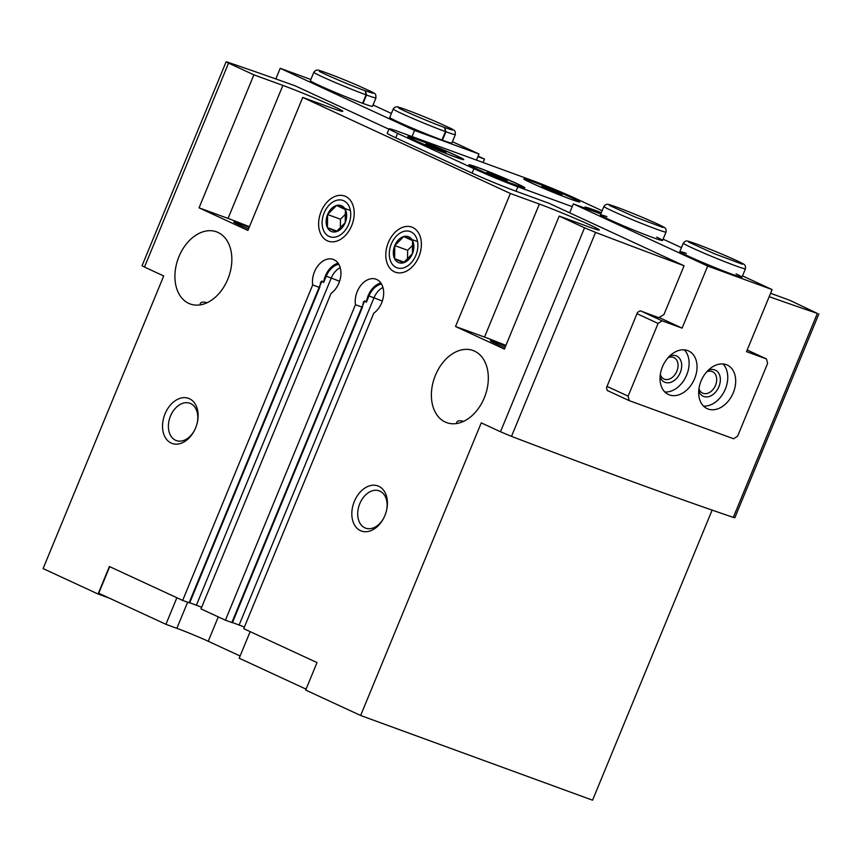 <?xml version="1.0" encoding="UTF-8"?>
<svg xmlns="http://www.w3.org/2000/svg" width="862" height="862" viewBox="0 0 862 862"><rect width="100%" height="100%" fill="white"/><g stroke="black" fill="none" stroke-linecap="round" stroke-linejoin="round"><path stroke-width="1.29" d="M541.81 186.44L562.024 194.661L541.81 186.44M425.85 144.094L446.063 152.305L425.85 144.094M486.922 172.335L507.125 180.557L486.922 172.335M227.805 279.213A38.402 26.862 -69.9 0 0 216.556 231.846A38.402 26.862 -69.9 0 0 178.143 258.697A38.402 26.862 -69.9 0 0 190.211 303.984A38.402 26.862 -69.9 0 0 227.805 279.213M200.135 303.801C200.932 301.98 203.238 301.625 207.063 302.745M484.282 397.867A38.402 26.862 -69.9 0 0 473.033 350.5A38.402 26.862 -69.9 0 0 434.62 377.351A38.402 26.862 -69.9 0 0 446.688 422.639A38.402 26.862 -69.9 0 0 484.282 397.867M456.612 422.455C457.41 420.634 459.715 420.279 463.54 421.399M478.108 156.108L484.509 159.071L483.097 162.519M505.908 345.414A38.402 1.595 -157.6 0 0 484.519 337.085L539.353 204.068A38.402 1.595 -157.6 0 1 578.079 219.67A38.402 1.595 -157.6 0 1 599.273 230.003A38.402 1.595 -157.6 0 1 588.196 226.674L559.212 216.082L584.544 227.805L500.488 431.754L481.255 422.865L360.639 715.492L305.687 690.063L317.011 662.576L243.73 628.667L373.763 313.197A19.201 13.436 110.1 0 0 383.622 294.535A19.201 13.436 110.1 0 0 376.026 279.191A19.201 13.436 110.1 0 0 360.984 285.182A19.201 13.436 110.1 0 0 355.446 304.717L361.889 307.066L362.697 306.592L232.406 622.72L225.413 620.198L355.446 304.717M382.319 301.097A17.283 0.722 22.4 0 0 373.989 297.821L368.99 295.946L366.372 302.293A19.201 13.436 110.1 0 1 380.853 282.973M231.856 622.547L362.934 304.588L363.441 301.926L364.712 300.773L366.372 302.293M232.481 622.547L239.119 625.036A17.283 0.722 22.4 0 1 244.388 627.073M312.701 284.945L319.145 287.294L319.953 286.82L189.662 602.937L182.669 600.426L312.701 284.945A19.201 13.436 110.1 0 1 318.229 265.41A19.201 13.436 110.1 0 1 333.282 259.419A19.201 13.436 110.1 0 1 340.878 274.762A19.201 13.436 110.1 0 1 331.019 293.414L200.986 608.895L225.413 620.198M189.112 602.775L320.19 284.816L320.642 282.283M339.574 281.314A17.283 0.722 22.4 0 0 331.245 278.049L326.245 276.174L323.627 282.52L321.968 281.001L320.696 282.154M189.737 602.764L196.374 605.253A17.283 0.722 22.4 0 1 201.643 607.301M109.7 566.668L98.742 593.239L165.924 624.314L176.872 628.323A23.996 1.002 22.4 0 1 208.238 641.263L240.11 656.004M182.669 600.426L109.388 566.517L98.063 594.015L109.226 598.088M282.876 85.413A38.402 1.595 -157.6 0 1 321.601 101.026A38.402 1.595 -157.6 0 1 342.796 111.349A38.402 1.595 -157.6 0 1 331.73 108.019L302.734 97.428L247.911 230.445L199.057 207.839L228.053 218.431L282.876 85.413L253.881 74.832L228.549 63.109L144.482 267.058L163.715 275.959L43.1 568.586L98.063 594.015M302.734 97.428L510.358 193.487L539.353 204.068M584.544 227.805L595.567 232.406A767.956 31.926 22.4 0 0 684.072 265.755L549.191 203.357L516.015 191.235A33.596 1.401 22.4 0 1 472.096 173.111L395.755 137.801A33.596 1.401 22.4 0 1 387.243 133.233L389.074 128.794A33.596 1.401 22.4 0 0 397.587 133.362L473.917 168.683A33.596 1.401 22.4 0 0 517.836 186.806L572.196 206.654M388.902 129.203L295.235 85.866A767.956 31.926 22.4 0 0 227.633 62.193L226.113 61.805L228.549 63.109M712.131 510.099L592.56 800.195L360.639 715.492M199.057 207.839L253.881 74.832M559.212 216.082L504.389 349.099L455.535 326.493L510.358 193.487M418.846 256.736A23.996 16.787 -69.9 0 0 420.699 250.745A23.996 16.787 -69.9 0 0 401.627 227.74A23.996 16.787 -69.9 0 0 387.954 265.173A23.996 16.787 -69.9 0 0 417.359 259.871A23.996 16.787 -69.9 0 0 418.846 256.736M351.674 225.661A23.996 16.787 -69.9 0 0 353.528 219.67A23.996 16.787 -69.9 0 0 334.456 196.665A23.996 16.787 -69.9 0 0 320.783 234.098A23.996 16.787 -69.9 0 0 350.187 228.796A23.996 16.787 -69.9 0 0 351.674 225.661M195.588 427.961A23.996 16.787 -69.9 0 0 197.43 421.981A23.996 16.787 -69.9 0 0 178.359 398.977A23.996 16.787 -69.9 0 0 164.685 436.398A23.996 16.787 -69.9 0 0 194.101 431.097A23.996 16.787 -69.9 0 0 195.588 427.961M384.883 515.541A23.996 16.787 -69.9 0 0 386.736 509.55A23.996 16.787 -69.9 0 0 367.665 486.545A23.996 16.787 -69.9 0 0 353.991 523.977A23.996 16.787 -69.9 0 0 383.396 518.676A23.996 16.787 -69.9 0 0 384.883 515.541M484.509 159.071L477.893 156.647M769.184 296.679A767.956 31.926 22.4 0 0 817.37 313.423L789.84 300.321L770.574 293.285M478.367 160.785A38.402 1.595 -157.6 0 1 476.503 160.009M684.072 265.755L663.966 314.522L658.708 317.69A767.956 31.926 -157.6 0 1 640.229 310.805L637.546 312.356L606.482 387.728L607.344 390.605A767.956 31.926 22.4 0 0 608.4 391.003M500.488 431.754L511.5 436.366A767.956 31.926 22.4 0 0 733.314 517.383L734.833 517.771L818.9 313.822M226.113 61.805L142.047 265.755L144.482 267.058M602.139 210.748L574.749 198.077A33.596 1.401 22.4 0 0 530.83 179.953L398.761 131.714A33.596 1.401 22.4 0 0 389.074 128.794M516.122 185.222A30.235 1.261 -157.6 0 1 485.618 172.939A30.235 1.261 -157.6 0 1 468.928 164.804A30.235 1.261 -157.6 0 1 497.363 175.158A30.235 1.261 -157.6 0 1 524.839 187.851A30.235 1.261 -157.6 0 1 516.122 185.222M589.36 209.757A30.235 1.261 -157.6 0 1 584.889 207.16A30.235 1.261 -157.6 0 1 601.331 212.698M571.021 199.327A30.235 1.261 -157.6 0 1 540.517 187.043A30.235 1.261 -157.6 0 1 523.827 178.908A30.235 1.261 -157.6 0 1 552.262 189.263A30.235 1.261 -157.6 0 1 579.738 201.956A30.235 1.261 -157.6 0 1 571.021 199.327M455.061 156.97A30.235 1.261 -157.6 0 1 424.557 144.687A30.235 1.261 -157.6 0 1 407.866 136.552A30.235 1.261 -157.6 0 1 436.301 146.917A30.235 1.261 -157.6 0 1 463.778 159.599A30.235 1.261 -157.6 0 1 455.061 156.97M176.872 597.743L165.924 624.314M250.152 631.641L239.194 658.212L306.064 689.147M323.627 282.52A19.201 13.436 110.1 0 1 338.109 263.201M326.245 276.174A17.93 12.542 110.1 0 1 338.777 264.257M368.99 295.946A17.93 12.542 110.1 0 1 381.521 284.029M386.639 509.992A19.848 13.878 -69.9 0 0 379.215 490.855A19.848 13.878 -69.9 0 0 359.368 504.733A19.848 13.878 -69.9 0 0 365.607 528.137A19.848 13.878 -69.9 0 0 383.612 518.288M197.333 422.412A19.848 13.878 -69.9 0 0 189.909 403.276A19.848 13.878 -69.9 0 0 170.062 417.154A19.848 13.878 -69.9 0 0 176.301 440.557A19.848 13.878 -69.9 0 0 194.306 430.709M484.519 337.085L455.535 326.493M504.992 347.634A20.16 0.84 -157.6 0 1 490.316 340.705A20.16 0.84 -157.6 0 1 505.617 346.115M228.053 218.431A38.402 1.595 -157.6 0 1 249.43 226.76M248.515 228.99A20.16 0.84 -157.6 0 1 233.839 222.051A20.16 0.84 -157.6 0 1 249.14 227.471M454.145 156.55A28.802 1.196 -157.6 0 1 425.095 144.848A28.802 1.196 -157.6 0 1 409.191 137.101A28.802 1.196 -157.6 0 1 436.28 146.971A28.802 1.196 -157.6 0 1 462.441 159.05A28.802 1.196 -157.6 0 1 454.145 156.55M570.105 198.906A28.802 1.196 -157.6 0 1 541.056 187.205A28.802 1.196 -157.6 0 1 525.152 179.458A28.802 1.196 -157.6 0 1 552.24 189.317A28.802 1.196 -157.6 0 1 578.402 201.406A28.802 1.196 -157.6 0 1 570.105 198.906M515.207 184.802A28.802 1.196 -157.6 0 1 486.157 173.1A28.802 1.196 -157.6 0 1 470.264 165.353A28.802 1.196 -157.6 0 1 497.342 175.223A28.802 1.196 -157.6 0 1 523.514 187.302A28.802 1.196 -157.6 0 1 515.207 184.802M590.341 210.112A28.802 1.196 -157.6 0 1 586.225 207.71A28.802 1.196 -157.6 0 1 601.31 212.763M499.464 177.863L499.798 177.044M489.584 173.671L489.832 173.057M438.402 149.622L438.736 148.792M428.522 145.419L428.77 144.816M554.363 191.967L554.697 191.148M544.482 187.776L544.73 187.162M412.047 136.562L414.568 130.453L280.215 68.303L310.859 79.498M275.829 78.948L280.215 68.303M455.362 134.591L451.882 143.017A33.596 1.401 -157.6 0 1 432.077 136.25A33.596 1.401 -157.6 0 1 398.276 121.973A33.596 1.401 -157.6 0 1 389.764 117.404L393.234 108.978C394.742 106.866 396.585 106.274 398.74 107.233C405.065 108.946 425.774 117.2 438.521 122.803C457.269 131.455 454.834 129.494 455.362 134.591A33.596 1.401 -157.6 0 1 445.891 131.757L442.421 140.183M375.972 97.869L372.503 106.285A33.596 1.401 -157.6 0 1 352.698 99.518A33.596 1.401 -157.6 0 1 318.886 85.252A33.596 1.401 -157.6 0 1 310.374 80.683L313.843 72.257C315.363 70.134 317.194 69.553 319.36 70.501C325.685 72.214 346.395 80.468 359.131 86.071C377.879 94.734 375.455 92.762 375.972 97.869A33.596 1.401 -157.6 0 1 366.501 95.025L363.031 103.451M452.431 141.691L478.981 153.986L414.568 130.453M373.041 104.97L391.391 113.461M476.47 160.095L478.981 153.986M398.632 107.912L398.632 107.912C397.888 108.289 428.64 121.801 444.555 127.479L445.449 131.595L441.969 140.021M452.281 130.022L444.824 127.576L445.891 131.757M319.252 71.18L319.252 71.18C318.509 71.568 349.25 85.079 365.165 90.758L366.059 94.863L362.59 103.289M372.901 93.29L365.434 90.855L366.501 95.025M766.49 358.948L746.514 351.653L772.104 289.589L707.68 266.056L682.101 328.131L662.124 320.836L658.083 323.444L628.118 396.154L629.228 400.636L733.594 438.758L737.635 436.15L767.6 363.441L766.49 358.948L747.192 350.026M629.228 400.636L607.311 390.497M772.104 289.589L742.494 275.883M681.454 247.642L663.104 239.162M656.672 237.147A33.596 1.401 -157.6 0 1 662.566 240.476A33.596 1.401 -157.6 0 1 630.962 228.969A33.596 1.401 -157.6 0 1 600.437 214.875A33.596 1.401 -157.6 0 1 606.967 216.653M736.051 273.868A33.596 1.401 -157.6 0 1 741.945 277.208A33.596 1.401 -157.6 0 1 710.353 265.69A33.596 1.401 -157.6 0 1 679.816 251.596A33.596 1.401 -157.6 0 1 686.357 253.385M707.68 266.056L573.338 203.906L600.814 213.938M682.101 328.131L659.064 317.475M569.663 212.828L573.338 203.906M658.083 323.444L636.996 313.682M662.124 320.836L641.296 311.193M628.118 396.154L607.031 386.402M694.643 378.623A23.996 17.121 114.8 0 0 688.609 350.953A23.996 17.121 114.8 0 0 662.997 365.553A23.996 17.121 114.8 0 0 668.459 394.516A23.996 17.121 114.8 0 0 694.643 378.623M733.293 392.738A23.996 17.121 114.8 0 0 727.259 365.079A23.996 17.121 114.8 0 0 701.646 379.668A23.996 17.121 114.8 0 0 707.109 408.631A23.996 17.121 114.8 0 0 733.293 392.738M698.963 388.622A11.799 8.415 114.8 0 0 702.638 393.126A11.799 8.415 114.8 0 0 715.514 385.314A11.799 8.415 114.8 0 0 712.551 371.705A11.799 8.415 114.8 0 0 706.732 371.824M698.737 390.798A14.395 10.269 114.8 0 0 708.208 396.757A14.395 10.269 114.8 0 0 718.908 386.715A14.395 10.269 114.8 0 0 718.585 373.03A14.395 10.269 114.8 0 0 708.241 370.24M703.478 406.077A23.996 17.121 114.8 0 0 725.351 389.064A23.996 17.121 114.8 0 0 722.959 363.958M660.314 374.507A11.799 8.415 114.8 0 0 663.988 379.011A11.799 8.415 114.8 0 0 676.864 371.199A11.799 8.415 114.8 0 0 673.901 357.59A11.799 8.415 114.8 0 0 668.082 357.708M660.077 376.672A14.395 10.269 114.8 0 0 669.558 382.642A14.395 10.269 114.8 0 0 680.258 372.599A14.395 10.269 114.8 0 0 679.935 358.915A14.395 10.269 114.8 0 0 669.591 356.125M664.817 391.962A23.996 17.121 114.8 0 0 686.702 374.948A23.996 17.121 114.8 0 0 684.309 349.843M336.568 205.468A13.857 9.697 -69.9 0 0 327.592 214.519A13.857 9.697 -69.9 0 0 327.431 227.643A13.857 9.697 -69.9 0 0 336.245 231.716A13.857 9.697 -69.9 0 0 345.22 222.676A13.857 9.697 -69.9 0 0 345.382 209.552A13.857 9.697 -69.9 0 0 336.568 205.468L327.592 214.519L327.431 227.643L336.245 231.716L345.22 222.676L345.382 209.552L336.568 205.468L349.455 210.177M343.755 200.771A19.287 13.501 -69.9 0 0 322.108 222.59A19.287 13.501 -69.9 0 0 343.367 232.417A19.287 13.501 -69.9 0 0 343.755 200.771M337.053 231.145L327.431 227.643M340.371 228.43L340.479 219.217L327.592 214.519M340.479 219.217L345.899 213.765M403.75 236.544A13.857 9.697 -69.9 0 0 394.774 245.595A13.857 9.697 -69.9 0 0 394.613 258.719A13.857 9.697 -69.9 0 0 403.427 262.791A13.857 9.697 -69.9 0 0 412.402 253.751A13.857 9.697 -69.9 0 0 412.564 240.627A13.857 9.697 -69.9 0 0 403.75 236.544L394.774 245.595L394.613 258.719L403.427 262.791L412.402 253.751L412.564 240.627L403.75 236.544L416.626 241.252M410.926 231.846A19.287 13.501 -69.9 0 0 389.279 253.665A19.287 13.501 -69.9 0 0 410.538 263.492A19.287 13.501 -69.9 0 0 410.926 231.846M404.224 262.22L394.613 258.719M407.543 259.505L407.651 250.292L394.774 245.595M407.651 250.292L413.07 244.84M364.712 300.773L362.934 305.083M382.943 287.455A17.175 12.014 110.1 0 0 373.989 297.821L239.119 625.036M321.968 281.001L320.19 285.3M340.199 267.673A17.175 12.014 110.1 0 0 331.245 278.049L196.374 605.253M595.567 232.406L511.5 436.366M817.37 313.423L733.314 517.383M397.587 133.362L395.755 137.801M473.917 168.683L472.096 173.111M517.836 186.806L516.015 191.235M187.625 602.236L176.872 628.323M218.28 616.901L208.238 641.263M445.449 131.595A33.596 1.401 -157.6 0 1 411.637 117.965A33.596 1.401 -157.6 0 1 393.234 108.978M366.059 94.863A33.596 1.401 -157.6 0 1 332.258 81.233A33.596 1.401 -157.6 0 1 313.843 72.257M662.566 240.476L666.035 232.05A33.596 1.401 -157.6 0 1 634.443 220.543A33.596 1.401 -157.6 0 1 603.906 206.449L600.437 214.875M741.945 277.208L745.425 268.782A33.596 1.401 -157.6 0 1 713.822 257.264A33.596 1.401 -157.6 0 1 683.297 243.17L679.816 251.596M666.035 232.05C666.455 229.486 665.561 227.773 663.363 226.921C659.915 224.67 634.432 213.647 617.03 207.246M603.906 206.449C606.902 203.152 606.805 203.755 616.739 207.139M662.953 227.482L634.874 216.933L609.315 205.371M745.425 268.782C745.846 266.207 744.951 264.505 742.742 263.653C739.294 261.401 713.822 250.379 696.41 243.978M683.297 243.17C686.292 239.884 686.195 240.476 696.13 243.871M742.333 264.214L714.264 253.665L688.706 242.103"/></g></svg>
